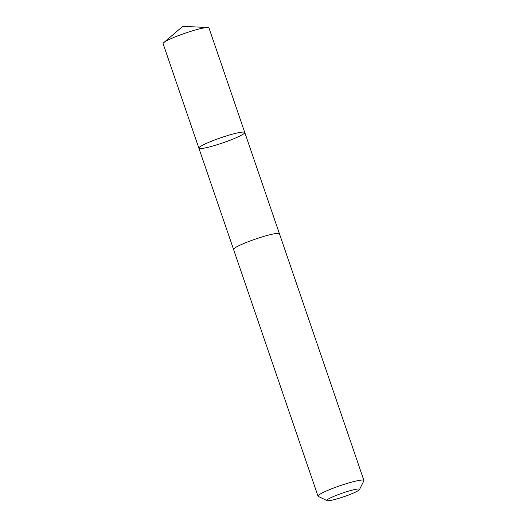 <?xml version="1.0" encoding="UTF-8"?>
<svg xmlns="http://www.w3.org/2000/svg" width="527" height="527" viewBox="0 0 527 527"><rect width="100%" height="100%" fill="white"/><g stroke="black" fill="none" stroke-linecap="round" stroke-linejoin="round"><path stroke-width="0.79" d="M206.624 143.278A24.242 2.747 -18.9 0 1 230.846 134.609A24.242 2.747 -18.9 0 1 244.759 132.468A24.242 2.747 -18.9 0 1 222.71 142.916A24.242 2.747 -18.9 0 1 198.883 148.173A24.242 2.747 -18.9 0 1 206.624 143.278A24.242 2.747 -18.9 0 1 230.846 134.609A24.242 2.747 -18.9 0 1 244.759 132.468L208.975 27.938A24.249 2.747 161.1 0 0 207.849 27.523A24.249 2.747 161.1 0 0 170.834 38.748A24.249 2.747 161.1 0 0 163.732 42.628A24.249 2.747 161.1 0 0 163.093 43.649L198.883 148.173A24.242 2.747 -18.9 0 1 206.624 143.278M359.506 489.55L363.861 480.802A24.249 2.747 161.1 0 0 363.907 480.453L279.448 233.771A24.249 2.747 161.1 0 0 255.615 239.027A24.249 2.747 161.1 0 0 233.566 249.482L318.025 496.164A24.249 2.747 161.1 0 0 318.275 496.408L327.076 500.65A17.246 1.95 161.1 0 0 337.662 498.7A17.246 1.95 161.1 0 0 354.032 492.785A17.246 1.95 161.1 0 0 359.506 489.55A17.246 1.95 161.1 0 0 342.583 493.041A17.246 1.95 161.1 0 0 327.076 500.65M363.907 480.453A24.249 2.747 161.1 0 0 340.08 485.71A24.249 2.747 161.1 0 0 318.025 496.164M207.849 27.523L182.803 26.35L163.732 42.628M279.422 233.711L244.759 132.468M233.553 249.416L198.883 148.173"/></g></svg>
